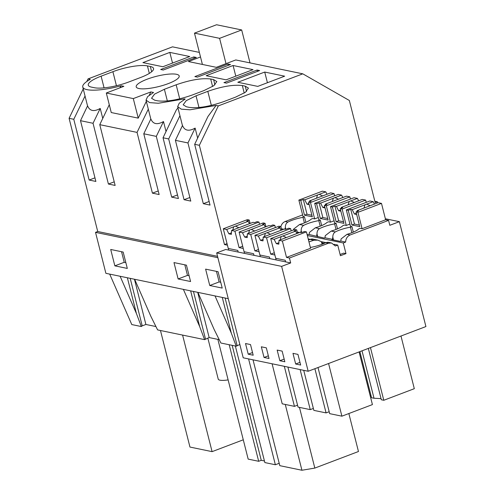 <?xml version="1.0" encoding="UTF-8"?>
<svg xmlns="http://www.w3.org/2000/svg" width="495" height="495" viewBox="0 0 495 495"><rect width="100%" height="100%" fill="white"/><g stroke="black" fill="none" stroke-linecap="round" stroke-linejoin="round"><path stroke-width="0.74" d="M193.805 56.931L160.689 69.504L163.226 70.03L196.342 57.457L193.805 56.931L194.151 58.292M134.646 279.279L150.938 316.491L157.608 329.911L204.596 339.644L199.677 326.589L190.643 290.874M183.391 289.377L199.677 326.589M227.032 243.596L224.476 244.567L199.361 145.301L194.671 144.33L210.041 205.079L203.315 203.686L187.945 142.931L175.409 140.339L190.779 201.094L184.053 199.695L168.684 138.947L163.034 137.777L178.41 198.526L171.685 197.134L156.309 136.385L143.773 133.786L159.143 194.541L152.417 193.149L137.047 132.394L99.767 124.672L115.137 185.427L108.411 184.035L93.041 123.28L80.499 120.681L95.875 181.436L89.15 180.044L73.774 119.289L69.083 118.317L97.725 231.512L217.534 256.33M281.63 266.372L216.674 252.92L225.726 249.48L290.683 262.932L289.439 258.019L328.408 243.224L331.477 242.965L335.35 245.978L337.726 245.075L340.424 255.729L345.974 253.619L343.282 242.965L345.652 242.067C345.776 238.646 347.261 236.282 350.114 234.983L388.563 220.386L389.806 225.299L399.378 221.667L425.917 326.558L308.175 371.256L281.63 266.372L290.683 262.932M224.476 244.567L227.434 245.18L228.678 250.093M137.047 132.394L148.314 109.148M119.778 87.887L121.176 85.777L123.868 86.334L106.307 93.004L133.291 98.592L150.851 91.928L153.537 92.485L147.597 96.649L146.031 100.126L149.669 102.614L158.357 103.257L184.449 98.882L185.173 99.037L179.227 103.201L177.668 106.679L181.306 109.166L189.993 109.803L216.08 105.435L218.314 105.899L302.785 73.829L349.34 100.485L375.185 202.616L377.394 201.781L377.666 202.863M150.851 91.928L149.286 95.182M146.334 101.32L138.241 118.138L111.257 112.551L106.307 93.004M99.767 124.672L109.277 104.742M80.499 120.681L87.59 105.831C89.7 111.072 93.914 111.944 100.225 108.448L102.75 118.416M120.118 276.272L136.41 313.483L127.37 277.775M160.467 330.505L189.962 447.059L212.089 451.644L243.28 439.801M125.841 262.628L124.22 262.294L121.547 251.72M114.852 265.846L110.713 249.474L123.162 252.054L127.308 268.426L114.852 265.846L124.22 262.294M182.593 335.09L212.089 451.644M155.937 326.545L145.895 324.466L134.454 279.242M109.698 274.112L131.781 324.565L141.323 326.539L142.22 325.865L130.197 278.357M142.22 325.865L145.895 324.466M141.323 326.539L136.41 313.483M169.816 52.402L189.746 56.529L162.855 66.738L142.925 62.611L169.816 52.402L172.52 63.069M140.71 77.455A26.099 6.181 -14.2 0 0 153.555 68.477A26.099 6.181 -14.2 0 0 150.332 66.497L147.423 65.897A26.099 6.181 -14.2 0 0 112.891 71.695L101.116 76.168A26.099 6.181 -14.2 0 0 88.271 85.146A26.099 6.181 -14.2 0 0 91.495 87.126L94.403 87.733A26.099 6.181 -14.2 0 0 128.935 81.929L140.71 77.455M86.786 81.514L88.036 78.915L90.269 79.379A34.799 8.242 -14.2 0 0 82.764 87.027A34.799 8.242 -14.2 0 0 121.176 85.777M73.774 119.289L85.041 96.042M69.083 118.317L83.234 88.896M89.15 180.044L94.966 177.853M93.041 123.28L100.225 108.448M108.411 184.035L114.227 181.838M228.245 298.664L105.887 273.32L95.523 232.353L97.725 231.512M88.036 78.915L172.508 46.846L199.361 52.408M95.523 232.353L217.88 257.691M209.756 285.504L205.617 269.132L218.072 271.712L222.212 288.084L209.756 285.504L219.124 281.946L216.451 271.371M173.98 262.579L186.436 265.159L190.581 281.531L178.126 278.951L173.98 262.579M197.92 292.384L214.205 329.596L220.881 343.016L236.233 346.197L239.84 344.489M219.205 339.65L209.168 337.571L197.722 292.341M204.596 339.644L209.168 337.571M200.512 56.968L188.44 61.553L216.34 67.332L235.775 59.951L302.785 73.829M227.972 64.01L230.509 64.536L197.394 77.109L194.857 76.583L227.972 64.01L228.319 65.365M186.398 106.784L189.307 107.384C198.179 108.455 209.694 106.524 223.839 101.58L235.614 97.113L245.421 92.28L248.459 88.129L245.235 86.155L242.327 85.548C233.454 84.478 221.946 86.415 207.801 91.352L196.026 95.82L186.219 100.658L183.175 104.804L186.398 106.784M257.078 70.036L259.609 70.562L226.493 83.135L223.963 82.609L257.078 70.036L257.419 71.391M157.67 100.832C166.549 101.902 178.058 99.971 192.202 95.034L203.977 90.56L213.784 85.728L216.829 81.582L213.599 79.602L210.697 78.996C201.818 77.932 190.309 79.862 176.164 84.8L164.389 89.273L154.582 94.106L151.538 98.251L154.768 100.231L157.67 100.832M226.122 79.837L206.192 75.71L233.089 65.501L253.019 69.628L226.122 79.837M168.288 83.599A22.182 5.253 165.8 0 1 136.193 86.848A22.182 5.253 165.8 0 1 147.114 79.219A22.182 5.253 165.8 0 1 179.209 75.964A22.182 5.253 165.8 0 1 168.288 83.599M264.726 72.053L237.829 82.263L257.759 86.39L284.65 76.181L264.726 72.053L267.424 82.721M374.839 201.248L377.394 201.781M237.124 345.522L225.101 298.015M236.233 346.197L231.314 333.141L222.274 297.427M215.022 295.923L231.314 333.141M197.654 138.074L195.135 128.1C188.818 131.602 184.61 130.73 182.494 125.483L175.409 140.339M216.08 105.435L207.962 116.486L194.671 144.33M184.053 199.695L189.87 197.505M168.684 138.947L179.951 115.694M203.315 203.686L209.138 201.496M187.945 142.931L195.135 128.1M348.851 413.542L358.46 451.514L314.826 468.084L301.931 470.25L279.805 465.665L253.025 359.834M220.745 282.28L219.124 281.946M199.361 145.301L218.314 105.899M285.281 404.452L301.931 470.25M299.463 407.391L314.826 468.084M163.034 137.777L176.325 109.933L177.977 107.91M183.855 99.78L184.449 98.882M280.906 226.642A6.961 6.076 -78.3 0 1 285.151 221.531L287.873 222.094C286.184 223.127 285.343 224.885 285.361 227.36L285.101 229.525M302.612 214.904L285.151 221.531M143.773 133.786L150.864 118.93C152.974 124.177 157.181 125.049 163.499 121.547L166.023 131.522M235.354 346.017L264.844 462.571L275.362 464.749L279.199 463.289M264.441 460.975L261.255 460.313L258.681 461.291L248.168 459.113L217.868 339.372M189.109 275.727L187.494 275.393L184.814 264.825M178.126 278.951L187.494 275.393M229.185 344.737L258.681 461.291M232.167 345.355L261.255 460.313M248.583 358.912L275.362 464.749M205.487 338.97L193.465 291.462M233.089 65.501L235.787 76.168M152.417 193.149L158.239 190.952M156.309 136.385L163.499 121.547M171.685 197.134L177.501 194.943M133.291 98.592L138.241 118.138M381.49 203.389L357.941 212.33L356.029 211.934L358.553 210.975L357.093 210.678L369.852 205.833A5.222 1.238 -14.2 0 0 370.755 205.518A5.222 1.238 -14.2 0 0 371.559 205.184L378.118 202.69L381.49 203.389L385.636 219.78L388.563 220.386M385.636 219.78L362.086 228.721L360.224 228.331L358.751 228.888A15.766 3.737 -14.2 0 1 347.001 234.339L341.117 238.906A6.961 6.076 -78.3 0 0 340.857 241.071L345.652 242.067M340.108 254.492L343.666 253.137L345.974 253.619M310.377 247.481L310.563 247.413A15.766 3.737 -14.2 0 0 325.685 242.661L327.993 242.241L331.477 242.965M306.43 231.889L304.518 231.493L302 232.446L300.539 232.143L287.781 236.994A5.222 1.238 -14.2 0 1 286.97 237.328A5.222 1.238 -14.2 0 1 286.073 237.637L278.994 240.322L282.367 241.022L306.43 231.889L310.575 248.273L286.512 257.412L289.439 258.019M286.512 257.412L282.367 241.022M216.674 252.92L243.212 357.805L308.175 371.256M248.218 354.179L253.199 355.212L250.501 344.557L245.52 343.53L248.218 354.179L252.524 352.545M295.67 364.011L300.651 365.038L297.953 354.389L292.972 353.356L295.67 364.011L299.976 362.371M279.848 360.731L284.835 361.765L282.138 351.11L277.157 350.083L279.848 360.731L284.161 359.098M264.033 357.458L269.014 358.491L266.322 347.837L261.335 346.803L264.033 357.458L268.339 355.825M351.852 232.724L350.448 227.174A15.766 3.737 -14.2 0 0 335.325 231.92C333.636 232.959 332.795 234.71 332.813 237.185A6.961 6.076 101.7 0 0 332.56 239.351L325.042 237.798L324.305 238.076L309.226 234.519L307.092 234.512M350.448 227.174L351.92 226.611L350.466 226.314L346.321 209.923L348.226 210.319L350.745 209.36L352.205 209.663L354.439 214.007L356.672 214.471M349.897 224.068L346.271 225.442L344.402 225.058L342.93 225.615A15.766 3.737 -14.2 0 1 331.186 231.066L325.302 235.632A6.961 6.076 101.7 0 0 325.042 237.798M332.56 239.351L331.823 239.629L340.127 241.35L340.857 241.071M308.496 240.05A15.766 3.737 -14.2 0 0 309.87 239.382L314.009 240.242L317.846 240.137L321.428 241.739A6.961 6.076 101.7 0 1 322.641 243.342L323.377 243.064L323.532 243.67M274.323 252.759L270.697 254.133L274.886 255.005L276.13 259.918M314.009 240.242A15.766 3.737 -14.2 0 0 308.973 241.931M322.066 244.264L321.428 241.739M270.697 254.133L266.545 237.749L263.179 237.049L263.018 240.898L260.525 240.384L258.291 236.035L254.925 235.342L259.9 255.005L269.404 256.973L269.818 258.613M318 367.525L329.67 413.647L341.897 416.177L328.569 363.516M341.897 416.177L372.419 404.594L359.092 351.926M370.458 347.608L383.786 400.276L414.309 388.686L400.981 336.018M362.012 350.813L374.016 398.252L371.559 397.745L359.89 351.623M383.786 400.276L381.329 399.768L368.336 348.418M374.016 398.252L381.039 398.605M324.411 243.28L323.377 243.064M333.525 239.982L332.813 237.185M351.92 226.611L353.312 232.136M308.218 238.961L309.981 239.326M321.354 241.684L325.797 242.606M334.088 244.32L337.726 245.075M307.352 235.527L343.282 242.965M297.26 232.044L299.562 232.52M281.445 228.764L283.74 229.241M385.382 218.771L399.378 221.667M334.082 220.789L330.456 222.168L328.587 221.779L327.115 222.342A15.766 3.737 -14.2 0 1 315.365 227.787L309.486 232.353A6.961 6.076 101.7 0 0 309.226 234.519M336.037 229.451L334.626 223.895A15.766 3.737 -14.2 0 0 319.51 228.647C317.815 229.68 316.979 231.437 316.998 233.912A6.961 6.076 101.7 0 0 316.738 236.078M258.501 249.486L254.876 250.86L259.071 251.726L260.314 256.645M254.876 250.86L250.73 234.469L247.358 233.776L247.197 237.625L244.709 237.105L242.47 232.761L239.104 232.062L244.085 251.732L253.588 253.7L254.003 255.34M334.626 223.895L336.099 223.338L334.645 223.035L330.499 206.65L332.411 207.04L334.929 206.087L336.39 206.39L338.623 210.734L340.857 211.198M320.216 226.178L318.811 220.621L320.284 220.058L318.829 219.761L314.684 203.371L316.59 203.767L319.108 202.808L320.568 203.111L322.802 207.454L325.036 207.919M320.284 220.058L321.682 225.584M318.811 220.621A15.766 3.737 -14.2 0 0 303.689 225.367C302 226.401 301.164 228.158 301.183 230.633L300.923 232.799M301.616 232.365L301.183 230.633M287.904 367.061L298.033 407.094L310.26 409.625L300.131 369.592M310.26 409.625L313.366 408.449M242.686 246.207L239.06 247.587L243.255 248.453L244.499 253.372M318.26 217.515L314.634 218.889L312.766 218.505L311.299 219.062A15.766 3.737 -14.2 0 1 299.549 224.513L293.665 229.08A6.961 6.076 101.7 0 0 293.486 229.983M239.06 247.587L234.915 231.196L231.542 230.497L231.382 234.345L228.888 233.832L226.654 229.488L223.288 228.789L228.263 248.453L237.767 250.421L238.182 252.06M309.87 239.382L312.172 238.967L317.846 240.137M336.099 223.338L337.497 228.857M317.703 236.709L316.998 233.912M370.279 396.124L371.077 395.821M303.72 370.334L313.855 410.374L326.081 412.904L314.894 368.707M326.081 412.904L329.181 411.722M285.801 229.092L285.361 227.36M272.089 363.782L282.218 403.821L294.445 406.352L284.316 366.319M294.445 406.352L297.551 405.176M304.4 222.899L302.996 217.342L304.462 216.785L303.014 216.482L298.862 200.098L300.774 200.494L303.293 199.535L304.753 199.838L306.987 204.181L309.22 204.645M304.462 216.785L305.861 222.304M302.996 217.342A15.766 3.737 -14.2 0 0 287.873 222.094M202.406 64.449L194.479 33.134L219.601 38.332L241.678 29.954L250.012 62.902M219.601 38.332L226.005 63.663M194.479 33.134L216.556 24.75L241.678 29.954M207.838 338.073L218.221 379.102A14.355 3.397 -14.2 0 0 228.121 379.888M298.862 200.098L322.412 191.157L325.778 191.85L318.316 194.659A5.222 1.238 -14.2 0 0 317.512 194.993L316.515 198.235M319.219 194.343L322.697 195.909M334.038 193.564L310.489 202.504L308.577 202.108L311.095 201.149L309.641 200.846L322.4 196.001A5.222 1.238 -14.2 0 0 323.303 195.692A5.222 1.238 -14.2 0 0 324.107 195.358L330.666 192.864L334.038 193.564L334.608 195.81M325.778 191.85L327.016 194.25M317.512 194.993L304.753 199.838M310.489 202.504L314.634 218.889M308.917 203.451L306.987 204.181M309.641 200.846L309.604 201.719M308.577 202.108L312.296 216.804L304.493 215.189L307.011 214.23L303.293 199.535M300.774 200.494L304.493 215.189M311.899 215.245L307.011 214.23M234.915 231.196L258.978 222.057L257.066 221.667L254.548 222.62L253.087 222.317L240.329 227.162A5.222 1.238 -14.2 0 1 239.518 227.496A5.222 1.238 -14.2 0 1 238.621 227.811L231.542 230.497M249.437 223.703L248.199 221.308L235.441 226.153A5.222 1.238 -14.2 0 0 234.537 226.463A5.222 1.238 -14.2 0 0 233.733 226.797L232.73 230.045M235.441 226.153L238.918 227.712M258.978 222.057L259.547 224.303M223.288 228.789L247.352 219.65L249.257 220.046L250.117 223.443M248.199 221.308L246.745 221.005L249.257 220.046M233.733 226.797L226.654 229.488M231.443 232.86L228.888 233.832M314.684 203.371L338.233 194.43L341.6 195.129L334.137 197.932A5.222 1.238 -14.2 0 0 333.327 198.266L332.331 201.514M335.035 197.616L338.518 199.182M349.854 196.837L326.31 205.778L324.398 205.382L326.917 204.429L325.456 204.126L338.215 199.281A5.222 1.238 -14.2 0 0 339.118 198.965A5.222 1.238 -14.2 0 0 339.923 198.631L346.488 196.144L349.854 196.837L350.423 199.083M341.6 195.129L342.831 197.53M333.327 198.266L320.568 203.111M326.31 205.778L330.456 222.168M324.732 206.724L322.802 207.454M325.456 204.126L325.419 204.992M324.398 205.382L328.117 220.077L320.308 218.462L322.827 217.503L319.108 202.808M316.59 203.767L320.308 218.462M327.721 218.518L322.827 217.503M250.73 234.469L274.793 225.336L272.881 224.94L270.363 225.893L268.909 225.596L256.144 230.441A5.222 1.238 -14.2 0 1 255.34 230.775A5.222 1.238 -14.2 0 1 254.436 231.085L247.358 233.776M265.252 226.982L264.021 224.582L251.256 229.426A5.222 1.238 -14.2 0 0 250.352 229.742A5.222 1.238 -14.2 0 0 249.548 230.076L248.552 233.324M251.256 229.426L254.733 230.992M274.793 225.336L275.362 227.582M239.104 232.062L263.167 222.929L265.079 223.325L265.939 226.722M264.021 224.582L262.56 224.278L265.079 223.325M249.548 230.076L242.47 232.761M247.259 236.14L244.709 237.105M330.499 206.65L354.049 197.709L357.415 198.402L349.953 201.211A5.222 1.238 -14.2 0 0 349.148 201.545L348.152 204.788M350.856 200.896L354.333 202.455M365.675 200.116L342.125 209.057L340.214 208.661L342.732 207.702L341.272 207.399L354.036 202.554A5.222 1.238 -14.2 0 0 354.934 202.238A5.222 1.238 -14.2 0 0 355.744 201.911L362.303 199.417L365.675 200.116L366.244 202.362M357.415 198.402L358.652 200.803M349.148 201.545L336.39 206.39M342.125 209.057L346.271 225.442M340.554 209.998L338.623 210.734M341.272 207.399L341.241 208.271M340.214 208.661L343.932 223.356L336.124 221.735L338.648 220.782L334.929 206.087M332.411 207.04L336.124 221.735M343.536 221.791L338.648 220.782M266.545 237.749L290.615 228.61L288.703 228.214L286.184 229.173L284.724 228.869L271.959 233.714A5.222 1.238 -14.2 0 1 271.155 234.048A5.222 1.238 -14.2 0 1 270.251 234.364L263.179 237.049M281.073 230.255L279.836 227.855L267.071 232.706A5.222 1.238 -14.2 0 0 266.174 233.015A5.222 1.238 -14.2 0 0 265.363 233.349L264.367 236.598M267.071 232.706L270.548 234.265M290.615 228.61L291.178 230.856M254.925 235.342L278.988 226.203L280.894 226.599L281.754 229.996M279.836 227.855L278.376 227.558L280.894 226.599M265.363 233.349L258.291 236.035M263.08 239.413L260.525 240.384M346.321 209.923L369.864 200.982L373.23 201.682L365.774 204.485A5.222 1.238 -14.2 0 0 364.964 204.819L363.967 208.067M366.671 204.169L370.149 205.734M373.23 201.682L374.468 204.082M364.964 204.819L352.205 209.663M357.941 212.33L362.086 228.721M356.369 213.277L354.439 214.007M357.093 210.678L357.056 211.544M356.029 211.934L359.747 226.63L351.945 225.015L354.463 224.056L350.745 209.36M348.226 210.319L351.945 225.015M359.351 225.07L354.463 224.056M296.889 233.535L295.657 231.134L282.892 235.979A5.222 1.238 -14.2 0 0 281.989 236.294A5.222 1.238 -14.2 0 0 281.185 236.629L280.189 239.871M282.892 235.979L286.37 237.538M278.994 240.322L278.834 244.177L276.34 243.658L274.106 239.314L270.74 238.615L275.715 258.285L285.225 260.252L285.64 261.892M270.74 238.615L294.803 229.482L296.715 229.878L297.569 233.275M295.657 231.134L294.197 230.831L296.715 229.878M281.185 236.629L274.106 239.314M278.895 242.686L276.34 243.658M151.662 71.75L150.332 66.497M104.074 87.85L101.116 76.168M116.443 85.722L112.891 71.695M149.323 73.402L147.423 65.897M246.566 91.408L245.235 86.155M242.327 85.548L244.227 93.06M198.978 107.508L196.026 95.82M211.346 105.379L207.801 91.352M167.347 100.955L164.389 89.273M179.71 98.827L176.164 84.8M212.596 86.507L210.697 78.996M214.929 84.855L213.599 79.602M347.001 234.339L350.114 234.983M325.685 242.661L328.408 243.224M331.186 231.066L335.325 231.92M315.365 227.787L319.51 228.647M299.549 224.513L303.689 225.367M87.547 105.93L82.764 87.027M182.451 125.582L177.668 106.679M150.814 119.029L146.031 100.126"/></g></svg>
